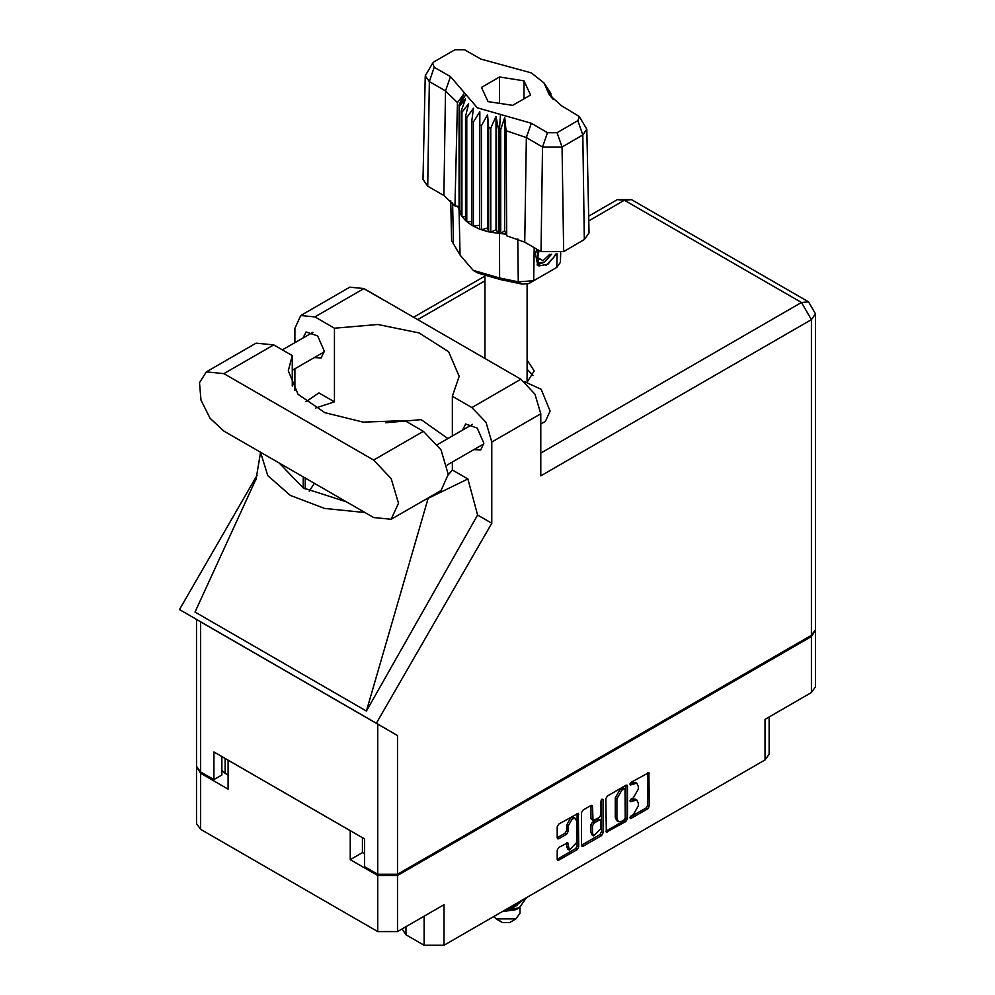 <?xml version="1.0" encoding="UTF-8"?>
<svg xmlns="http://www.w3.org/2000/svg" width="995" height="995" viewBox="0 0 995 995"><rect width="100%" height="100%" fill="white"/><g stroke="black" fill="none" stroke-linecap="round" stroke-linejoin="round"><path stroke-width="1.49" d="M575.346 818.425L573.742 817.504L570.782 817.79L566.59 825.054L568.195 825.974L572.374 818.711L575.346 818.425L576.565 821.136L576.565 842.566L569.414 850.116L567.735 842.815L558.717 847.491L557.15 850.203L557.15 859.332L557.61 860.352L558.717 860.24L577.199 849.568L578.767 846.857L578.306 813.288L558.717 824.071L557.15 826.783L557.15 837.815L557.61 838.835L558.717 838.723L566.628 834.158L568.195 831.434L568.195 825.974M602.012 799.072L603.119 799.706L602.012 799.072L600.918 800.963L600.918 814.718L599.351 817.43L593.008 820.564L592.547 806.348L592.087 805.341L590.98 805.44L590.943 818.624L593.008 820.564M405.985 926.643L405.985 934.74L424.181 945.25L424.181 916.134M605.856 798.662L606.316 832.23L625.905 821.447L627.472 818.736L627.472 786.187L627.012 785.167L625.905 785.279L607.423 795.95L605.856 798.662M633.268 814.669L631.104 815.912L630.332 818.524L631.104 818.437L647.745 808.836L649.312 806.124L648.852 772.555L631.104 782.269L630.332 784.881L636.812 783.214L638.28 786.46L638.28 789.172L633.268 797.853L631.104 799.097L630.332 801.696L636.812 800.03L638.28 803.276L638.28 805.987L633.268 814.669M601.552 835.514L583.07 846.185L581.963 846.285L581.503 845.24L599.948 834.594L601.552 835.514L603.119 832.803L603.119 799.706M583.07 846.185L581.503 845.277L581.503 812.728L583.07 810.005L590.98 805.44L592.547 806.348M362.441 837.74L362.441 852.578L350.228 859.618L377.752 875.513L397.54 875.513L397.54 931.519L443.969 904.716L443.969 945.25L764.993 759.906L764.993 719.373L811.435 692.57L811.435 636.564L815.477 630.196M397.54 875.513L811.435 636.564M769.098 717.009L769.098 754.198L764.993 759.906M443.969 945.25L424.181 945.25M402.067 928.907L405.985 934.74M196.6 766.909L200.642 773.264L228.166 789.147L228.166 760.23L350.228 830.701L350.228 859.618M397.54 931.519L377.752 931.519L200.642 829.27L196.55 823.561L196.55 767.555M636.812 800.03L635.208 799.109L631.663 799.458L633.268 800.378M630.133 800.341L631.663 799.458M636.812 783.214L635.208 782.294L631.663 782.642L633.268 783.562M630.133 783.525L631.663 782.642M630.133 817.169L646.153 807.915L647.72 805.204L647.72 772.68L649.312 773.575M607.423 832.118L605.856 831.186L624.313 820.527L625.867 817.815L625.867 785.291M624.176 819.917L625.27 818.014L624.959 788.724L621.912 790.117L616.9 798.798L616.9 818.325L618.368 821.571L621.912 821.223L624.176 819.917M624.959 788.724L623.355 787.804L622.584 787.891L624.176 788.811M618.368 821.571L616.763 820.651L615.296 817.405L615.296 797.878L620.308 789.197L622.584 787.891M601.515 799.495L601.515 831.882L603.119 832.803M592.547 833.25L593.766 835.962L600.918 828.412L600.918 820.863L600.458 819.843L599.351 819.955L594.115 822.989L592.547 825.701L592.547 833.25L590.943 832.33L592.174 835.041L593.766 835.962M600.458 819.843L597.759 819.034L599.351 819.955M590.943 832.33L590.943 824.78L592.51 822.069L597.759 819.034M599.948 834.594L601.515 831.882M569.414 850.116L567.822 849.195L566.59 846.484L566.59 842.939M558.717 838.723L557.15 837.778L565.023 833.238L566.59 830.514L566.59 825.054M558.717 860.24L557.15 859.307L575.595 848.648L577.162 845.937L577.162 813.412M362.441 852.578L364.506 853.772M225.144 758.476L225.144 773.314L228.166 775.055M225.144 773.314L221.873 770.329M815.527 630.842L815.527 686.861L811.435 692.57M391.209 519.278L440.984 490.535L448.285 474.428L440.984 449.889L423.385 431.308L404.89 420.636L363.225 422.141L324.843 412.664L297.953 394.231L288.289 370.787L292.219 355.588L273.724 344.904L256.125 343.163L206.338 371.906L199.535 382.689L200.953 400.102L210.119 418.298L223.937 431.121L373.61 517.537L391.209 519.278L398.497 503.159L391.209 478.632L373.61 460.051L223.937 373.647L206.338 371.906M365.202 289.383L383.921 300.192M524.353 381.62L541.143 389.344L550.073 411.047L545.397 421.37L540.82 424.019M473.869 449.653L480.672 450.014L483.781 443.148L477.227 428.049L465.672 424.032L462.588 430.101M314.308 357.528L321.111 357.901L324.221 351.024L317.679 335.924L306.112 331.907L303.027 337.989M527.773 381.259L534.24 370.886L527.139 360.078M527.139 369.282L533.096 375.488M300.788 315.502L349.767 287.219L363.871 288.612L314.893 316.895L300.788 315.502L294.943 328.412L294.943 342.653M811.435 635.27L811.435 319.669L815.527 313.947L815.527 629.561L811.435 635.27L397.54 874.219L377.752 874.219L377.752 724.074L397.54 735.492L376.371 723.265L491.841 523.258L491.841 442.091L485.995 422.427L471.891 407.54L520.882 379.269L363.871 288.612M520.882 379.269L534.974 394.157L540.82 413.808L540.82 475.896L811.435 319.669L801.535 302.53L624.425 200.281L588.791 220.853M471.891 407.54L452.364 396.271L452.364 436.009M452.364 462.066L452.364 469.963L448.272 474.901M423.211 500.796L467.874 478.918L452.364 469.963M467.874 478.918L477.637 515.062L491.841 523.258M256.424 478.073L195.057 612.074L366.421 711.015L477.637 515.062M376.371 723.265L179.473 609.587L257.033 475.249M315.452 408.049L334.419 401.868L334.419 328.176L314.893 316.895M294.943 390.426L294.943 368.71M334.419 401.868L318.91 392.913L305.9 401.706M377.752 724.074L200.642 621.813L200.642 771.971L213.888 779.62L221.873 775.018L221.873 756.586M200.642 771.971L196.55 766.262L196.55 619.45L200.642 621.813M377.752 874.219L364.506 866.583L364.506 838.947L213.888 751.984L213.888 779.62M452.364 396.271L459.242 376.309L448.583 351.745L419.119 332.989L377.814 324.457L334.419 328.176M447.874 438.596L421.146 419.591L385.562 422.738M314.358 483.334L309.234 491.132M260.615 452.302L267.755 475.635L290.316 495.435L324.606 508.457L365.016 512.574M346.447 501.853L303.239 487.973L279.185 463.023M428.061 498.557L366.421 711.015M292.219 385.998L292.219 355.588M493.433 916.693L502.525 922.589L509.552 922.589L515.932 918.907L520.024 913.199L520.024 907.316M502.525 922.589L496.144 918.907L515.932 918.907M502.04 911.718L515.932 909.691L519.44 907.664L526.579 897.552M525.31 898.298L515.621 905.836L508.619 907.925M524.054 899.02L515.621 904.878L511.38 906.333M503.035 911.159L519.44 907.664M517.475 904.977L513.308 907.539L505.385 909.791M579.388 116.539L586.839 129.275L589.052 232.954L584.363 239.596L582.796 134.997L562.051 146.974L542.561 146.974L526.343 137.608L506.094 130.706L506.654 235.84L524.775 242.208L540.994 251.573L542.561 146.974L547.524 132.658L557.101 132.658L577.834 120.681L579.388 116.539L561.615 105.793L549.252 94.736L544.029 82.908L531.38 72.871L480.772 59.115L464.553 49.75L454.976 49.75L434.243 61.727L432.688 63.108L434.243 67.25L450.461 76.615L477.314 107.783L531.305 123.293L547.524 132.658M557.101 132.658L562.051 146.974L563.63 251.573L584.363 239.596M563.63 251.573L540.994 251.573M506.032 234.248L504.652 230.678L500.746 233.564L506.032 234.248L506.654 235.84M473.334 122.062L471.742 121.141L471.742 225.231L473.334 226.151L473.334 122.062L479.888 111.838L479.59 229.049L481.493 229.758L487.5 227.954L488.669 231.81L490.784 232.258L495.995 229.745L498.52 233.365L498.52 129.275L499.527 129.35L500.448 114.425M479.59 124.96L481.493 125.656L481.493 229.758L488.669 231.81L488.669 127.708L490.784 128.156L490.784 232.258L499.527 233.452L499.527 129.35L500.746 129.462L500.746 233.564L499.527 233.452L499.664 277.941L518.221 281.772L533.681 280.714L556.814 267.356L560.496 262.307L560.695 252.904M490.784 128.156L495.995 116.44L498.52 129.275M459.255 106.602L459.255 210.691L459.255 106.602L465.523 98.841L461.17 111.067L461.954 112.286L468.633 103.741L465.511 116.427L466.73 117.534L473.496 108.144L471.742 121.141M481.493 125.656L487.5 114.636L488.669 127.708M465.511 116.427L465.511 220.529L466.73 221.624L466.73 117.534M461.17 111.067L461.17 215.156L461.954 216.388L461.954 112.286M550.123 92.224L546.553 87.249L553.158 99.463M550.907 94.587L550.907 93.455M458.919 206.512L454.964 206.002L443.932 195.542L445.499 90.931L429.28 81.565L425.238 75.844L432.688 63.108M434.243 67.25L429.28 81.565L427.713 186.177L443.932 195.542M427.713 186.177L423.024 179.523L425.238 75.844M450.723 200.567L451.581 240.666L460.051 255.081L473.21 270.341L499.664 277.941L500.609 279.632L478.085 273.165L473.21 270.341M479.59 229.049L473.334 226.151L479.59 225.193M471.742 225.231L466.73 221.624L471.742 221.499M465.511 220.529L461.954 216.388L465.511 216.736M461.17 215.156L459.255 210.691L461.17 211.139M556.404 253.974L548.021 264.21L539.054 265.939L537.773 265.429L535.472 253.75L536.827 249.16M556.814 267.356L551.939 270.167L556.814 267.356L557.026 253.874M534.178 247.643L533.681 280.714L528.805 283.525L521.815 284.01L500.609 279.632M457.725 206.351L458.919 209.41M488.072 101.577L512.612 105.37L530.571 94.998L524.004 80.831L499.465 77.038L481.505 87.411L488.072 101.577M454.964 206.002L457.451 102.622L445.499 90.931L450.461 76.615M586.839 129.275L582.796 134.997L577.834 120.681M551.553 97.759L548.183 92.249L553.158 99.201M504.652 230.678L504.652 117.373L506.094 130.706M504.652 117.373L500.746 129.462M457.451 102.622L463.906 93.853L458.919 105.308M487.5 227.954L487.5 114.636M495.995 229.745L495.995 116.44M499.465 103.331L499.465 77.038M524.004 98.791L524.004 80.831M537.71 265.379L539.054 265.939M535.472 253.75L536.902 249.21M546.068 265.391L553.954 257.046L555.645 254.073M537.325 249.459L538.394 262.904L544.576 262.133L551.578 254.272M537.089 264.956L544.576 262.133M539.041 250.441L537.698 258.066L542.984 260.653L549.862 254.173M537.773 257.643L542.984 260.653M200.642 773.264L200.642 829.27M377.752 931.519L377.752 875.513M630.009 800.987L631.104 801.622M630.009 784.172L631.104 784.806M647.72 805.204L649.312 806.124M646.153 807.915L647.745 808.836M630.009 817.815L631.104 818.437M625.905 785.279L627.472 786.187M625.867 817.815L627.472 818.736M624.313 820.527L625.905 821.447M620.308 789.197L621.912 790.117M615.296 797.878L616.9 798.798M615.296 817.405L616.9 818.325M590.943 818.624L592.547 819.544M592.51 822.069L594.115 822.989M590.943 824.78L592.547 825.701M566.628 842.927L568.195 843.835M566.59 846.484L568.195 847.404M566.59 830.514L568.195 831.434M565.023 833.238L566.628 834.158M577.199 813.4L578.767 814.308M577.162 845.937L578.767 846.857M575.595 848.648L577.199 849.568M484.938 280.814L417.651 319.669M540.82 453.048L801.535 302.53L808.537 301.833L631.427 199.585L624.425 200.281L617.435 199.585L588.692 216.176M540.82 413.808L491.841 442.091M397.54 735.492L397.54 874.219M305.154 489.042L305.154 478.01M303.239 487.973L303.239 476.903M273.724 344.904L223.937 373.647M423.385 431.308L373.61 460.051M531.305 123.293L526.343 137.608L524.775 242.208M460.051 255.081L459.105 210.119L459.105 106.017L465.809 94.425M546.267 87.983L552.971 98.493M521.815 284.01L518.221 281.772L517.748 238.899M452.65 202.644L453.421 244.36M437.539 444.566L472.476 424.392M282.381 349.904L312.915 332.28M292.219 370.277L324.196 351.82M447.116 465.088L483.757 443.932M260.528 452.252L255.976 479.876M484.677 276.224L413.547 317.293M631.427 199.585L617.435 199.585M815.527 313.947L808.537 301.833M527.139 381.234L527.139 284.197M484.938 358.511L484.938 276.324M544.029 82.908L550.359 92.585"/></g></svg>
